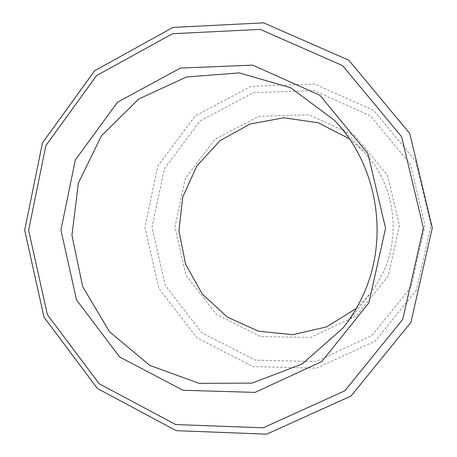 <?xml version="1.0" encoding="UTF-8"?>
<svg xmlns="http://www.w3.org/2000/svg" width="457" height="457" viewBox="0 0 457 457"><rect width="100%" height="100%" fill="white"/><g stroke="black" fill="none" stroke-linecap="round" stroke-linejoin="round"><path stroke-width="0.34" stroke-dasharray="2.29 1.71" d="M349.251 138.671L363.835 151.655C394.145 183.274 402.029 234.372 382.509 273.874L377.591 282.98L370.804 292.937L356.289 308.435M388.164 276.097L356.129 316.044L310.377 337.477L260.473 336.603L216.247 314.256L185.936 275.228L174.934 227.078L185.171 178.756L214.899 139.271L258.851 116.295L308.818 114.787L354.923 135.7L387.519 175.328L399.481 225.655L388.164 276.097M411.072 287.076L371.815 335.684L315.981 361.521L255.343 360.15L201.834 332.81L165.28 285.465L152.032 227.22L164.343 168.764L200.183 120.842L253.361 92.737L314.096 90.589L370.376 115.81L410.3 164.034L424.976 225.495L411.072 287.076M416.413 290.132L375.18 341.105L316.581 368.125L253.029 366.6L197.018 337.894L158.785 288.281L144.926 227.295L157.791 166.091L195.276 115.872L250.95 86.35L314.61 84.014L373.672 110.394L415.613 160.973L431.031 225.49L416.413 290.132M343.133 327.886L369.747 294.291M334.53 120.374L363.835 151.655"/><path stroke-width="0.69" d="M356.289 308.435L326.561 326.881L292.794 334.678L258.576 331.234L227.38 317.135L202.262 294L185.593 264.22L178.898 230.756L182.8 196.858L196.95 165.8L220.068 140.665L249.99 124.036L283.808 117.775L318.106 122.75L349.251 138.671M361.613 298.284C356.523 308.881 350.359 318.752 343.133 327.886L302.174 364.006L252.036 383.097L199.115 383.354L149.765 365.372L109.531 331.759L82.677 286.653L71.938 235.189L78.381 183.017L101.414 135.843L138.728 99.02L186.422 77.01L239.177 72.892L290.726 87.767L334.53 120.374C378.419 166.08 389.964 240.89 361.613 298.284M368.873 302.877L321.785 361.567L255.075 392.397L182.983 390.261L119.671 356.997L76.553 299.963L60.918 230.071L75.336 159.927L117.529 102.231L180.424 68.087L252.647 65.105L319.946 95.285L367.896 153.603L385.577 228.18L368.873 302.877M410.946 322.299L351.01 396.053L266.665 434.15L176.231 430.66L97.398 388.496L44.009 317.181L24.684 230.214L42.45 142.921L94.673 70.726L173.009 27.42L263.649 22.85L348.76 60.17L409.763 133.501L432.316 227.837L410.946 322.299M402.743 319.369L344.818 390.809L263.226 427.809L175.637 424.553L99.192 383.76L47.379 314.627L28.614 230.259L45.866 145.577L96.553 75.599L172.512 33.709L260.296 29.408L342.624 65.648L401.589 136.677L423.376 227.963L402.743 319.369"/></g></svg>
